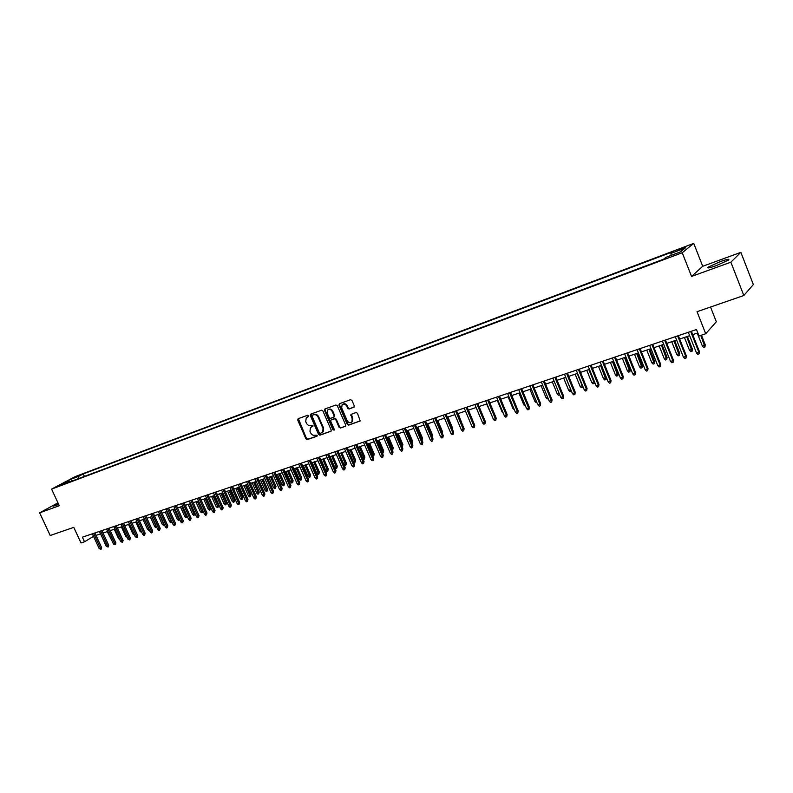 <?xml version="1.0" encoding="UTF-8"?>
<svg xmlns="http://www.w3.org/2000/svg" width="793" height="793" viewBox="0 0 793 793"><rect width="100%" height="100%" fill="white"/><g stroke="black" fill="none" stroke-linecap="round" stroke-linejoin="round"><path stroke-width="1.19" d="M308.685 415.73L307.734 415.225L298.158 418.694L297.722 420.072L305.939 438.876L307.297 439.609L316.893 436.249L317.21 435.288L314.999 435.218C313.156 435.635 311.708 434.851 310.648 432.879L309.964 431.313L310.469 427.496L312.839 426.356L312.948 425.524L310.747 425.454C308.903 425.881 307.456 425.107 306.395 423.125L305.701 421.559L306.286 417.653L308.556 416.583L308.685 415.73M720.48 261.521L708.189 267.112C706.573 268.569 709.19 268.103 716.039 265.724L728.42 260.104C730.016 258.637 727.379 259.113 720.48 261.521M58.226 503.436L53.349 506.132L58.722 504.497M682.604 247.912L677.609 250.172L680.612 249.508L685.628 247.238L682.604 247.912M353.817 407.295L354.302 405.877L351.953 400.425L350.536 399.692L339.424 403.726L338.948 405.134L347.275 424.394L348.672 425.127L360.2 420.964L357.474 413.262L356.067 412.519L350.932 414.461L352.201 418.873L351.904 421.945C350.149 423.293 348.573 422.867 347.165 420.647L341.684 407.959L342.11 404.727C343.865 403.528 345.401 404.004 346.71 406.145L347.631 408.266L349.039 409.01L354.144 407.087M57.948 502.831L39.65 512.833L50.217 535.503L73.769 527.355L81.005 542.957L84.504 541.788L82.383 537.188L696.492 329.531L699.039 335.994L705.72 333.754L716.327 321.76L710.538 307.03M730.859 262.176L740.86 252.352L702.717 266.279L691.555 276.43L730.859 262.176L743.824 295.511L697.027 311.699L705.72 333.754M691.555 276.43L682.238 252.749L51.585 489.103L75.424 476.504L693.746 243.382L682.238 252.749M39.65 512.833L59.287 505.706L51.585 489.103M322.9 410.952L321.522 410.219L310.747 414.134L310.291 415.512L318.548 434.455L319.916 435.188L331.058 431.184L331.187 430.034L322.9 410.952M324.971 408.97L335.915 404.995L337.312 405.729L345.629 424.969L345.52 426.119M345.163 426.356L340.445 428.012L339.057 427.268L335.697 419.507L334.299 418.773L330.879 420.082L330.731 421.271L334.23 429.33L334.14 430.133L332.941 429.786L324.515 410.368L324.684 409.148M740.86 252.352L753.35 284.568L743.824 295.511M74.592 477.664L80.896 474.848L74.592 477.664M671.146 255.396L670.908 253.423L673.148 251.659L83.275 473.917L78.854 476.266L78.448 478.635M670.908 253.423L685.202 248.05L680.404 251.916L665.951 257.338L663.612 259.182L64.55 483.849L69.11 481.43L61.487 484.295L71.271 479.121L78.854 476.266M702.717 266.279L693.746 243.382M95.993 535.394L100.552 533.867M103.09 533.015L107.699 531.459M110.237 530.606L114.906 529.04M117.453 528.178L122.172 526.592M124.729 525.729L129.507 524.123M132.064 523.261L136.902 521.635M139.469 520.773L144.366 519.128M146.943 518.255L151.889 516.59M154.476 515.728L159.492 514.033M162.079 513.16L167.154 511.455M169.752 510.583L174.886 508.858M177.493 507.976L182.697 506.231M185.304 505.349L190.568 503.585M193.195 502.703L198.518 500.908M201.144 500.026L206.537 498.212M209.174 497.32L214.635 495.486M217.282 494.594L222.803 492.74M225.46 491.838L231.05 489.965M233.707 489.063L239.367 487.16M242.043 486.268L247.773 484.335M250.449 483.433L256.248 481.48M258.944 480.578L264.812 478.605M267.509 477.693L273.456 475.691M276.162 474.779L282.189 472.757M284.895 471.845L290.991 469.793M293.717 468.881L299.893 466.799M302.619 465.887L308.874 463.776M311.609 462.854L317.943 460.723M320.689 459.801L327.103 457.65M329.858 456.718L336.351 454.538M339.117 453.606L345.698 451.395M348.464 450.454L355.125 448.214M357.911 447.282L364.661 445.012M367.446 444.07L374.286 441.77M377.081 440.829L384.01 438.499M386.815 437.558L393.834 435.198M396.649 434.247L403.756 431.858M406.581 430.906L413.777 428.488M416.612 427.536L423.908 425.078M426.753 424.126L434.138 421.638M436.993 420.677L444.476 418.159M447.341 417.197L454.924 414.64M457.799 413.678L465.491 411.091M468.366 410.12L476.157 407.503M479.051 406.531L486.942 403.875M489.846 402.894L497.845 400.207M500.75 399.226L508.868 396.5M511.782 395.519L520 392.753M522.924 391.762L531.26 388.957M534.195 387.975L542.64 385.13M545.584 384.139L554.148 381.264M557.102 380.263L565.786 377.349M568.75 376.348L577.552 373.384M580.526 372.383L589.447 369.379M592.43 368.378L601.481 365.335M604.474 364.334L613.653 361.241M616.647 360.23L625.955 357.098M628.968 356.087L638.405 352.915M641.418 351.904L650.994 348.682M654.017 347.661L663.731 344.39M666.764 343.369L676.617 340.058M679.66 339.037L689.652 335.677M692.705 334.646L697.83 332.921M84.504 541.788L93.524 536.355M84.415 476.395L83.275 473.917M69.873 481.847L69.11 481.43M72.153 480.994L71.271 479.121M308.665 416.444L306.95 417.217M311.173 427.021L312.938 426.218M298.356 418.625L306.494 438.519L307.853 439.243L317.21 435.972M310.935 414.065L319.093 434.098L320.461 434.832L331.127 431.105M312.383 415.245L312.075 416.216L319.321 432.859L320.273 433.365L322.622 432.244L323.058 428.507L318.092 417.098C317.022 415.106 315.564 414.333 313.711 414.769L312.383 415.245M322.414 432.433L323.167 431.878L323.603 428.151L323.058 428.507M312.948 414.898L314.266 414.422C316.12 413.986 317.577 414.759 318.647 416.751L323.603 428.151M345.57 426.049L340.445 428.012M331.434 419.725L334.844 418.426L336.232 419.16L339.592 426.912L340.99 427.655M325.15 408.901L325.061 410.021L334.249 429.975M332.198 411.438C330.919 409.347 329.422 408.851 327.697 409.971L327.241 413.222L329.174 417.653L330.552 418.387L333.972 417.078L334.121 415.889L332.198 411.438L332.743 411.091C331.533 409.059 330.066 408.544 328.352 409.535M334.2 416.93L334.666 415.542L334.121 415.889M332.743 411.091L334.666 415.542M342.804 404.242C344.549 403.231 346.035 403.756 347.255 405.808L348.167 407.929L349.574 408.663L354.213 406.997M351.715 422.144L352.439 421.589L352.736 418.516L352.201 418.873M351.418 414.174L352.736 418.516M339.582 403.667L339.493 404.797L347.81 424.037L349.207 424.77L360.24 420.914M112.467 541.817L107.224 531.617M93.624 533.392L100.493 548.26L101.613 547.566L101.008 549.39L100.493 548.26L99.214 548.677L92.355 533.818M101.613 547.566L94.873 532.965M101.008 549.39L99.214 548.677M119.763 539.607L118.613 538.695L114.271 529.248M118.613 538.695L119.247 538.487M127.039 537.208L125.73 536.346L121.379 526.859M125.73 536.346L126.523 536.088M134.384 534.789L132.907 533.986L128.535 524.451M132.907 533.986L133.868 533.659M141.798 532.351L140.143 531.597L135.762 522.022M140.143 531.597L141.283 531.221M100.711 530.993L107.6 545.931L108.72 545.237L108.116 547.061L107.6 545.931L106.312 546.347L99.432 531.429M108.72 545.237L101.96 530.576M108.116 547.061L106.312 546.347M107.868 528.574L114.767 543.582L115.887 542.888L115.282 544.722L114.767 543.582L113.468 544.008L106.569 529.01M115.887 542.888L109.107 528.158M115.282 544.722L113.468 544.008M115.074 526.136L122.003 541.213L123.113 540.509L122.509 542.353L122.003 541.213L120.695 541.639L113.776 526.582M123.113 540.509L116.313 525.719M122.509 542.353L120.695 541.639M122.35 523.677L129.299 538.824L130.409 538.12L129.804 539.974L129.299 538.824L127.98 539.25L121.042 524.123M130.409 538.12L123.589 523.261M129.804 539.974L127.98 539.25M149.272 529.883L148.519 530.14L147.439 529.189L143.057 519.564M147.439 529.189L148.757 528.753M148.915 529.1L149.253 529.893M129.695 521.189L136.654 536.405L137.764 535.711L137.159 537.565L136.654 536.405L135.325 536.841L128.367 521.645M137.764 535.711L130.924 520.773M137.159 537.565L135.325 536.841M156.796 527.365L155.894 527.712L154.804 526.76L156.142 526.314L151.741 516.649M156.627 527.474L156.28 526.225M154.804 526.76L150.402 517.095M164.389 524.817L163.318 525.263L162.238 524.302L163.576 523.866L159.165 514.142M164.072 525.025L163.873 523.677M162.238 524.302L157.827 514.598M172.051 522.25L170.822 522.805L169.732 521.834L171.09 521.388L166.659 511.624M171.575 522.557L171.526 521.1M169.732 521.834L165.301 512.08M179.724 519.544L178.385 520.307L177.285 519.336L178.653 518.89L174.212 509.086M179.139 520.059L178.653 518.89L179.258 518.503M177.285 519.336L172.854 509.542M187.356 516.55L186.008 517.799L184.918 516.828L186.296 516.372L181.845 506.519M186.781 517.551L186.296 516.372L187.049 515.876M184.918 516.828L180.467 506.975M137.1 518.691L144.078 533.976L145.178 533.273L144.584 535.136L144.078 533.976L142.74 534.413L135.762 519.137M145.178 533.273L138.329 518.275M144.584 535.136L143.84 535.384L142.74 534.413M144.574 516.164L151.572 531.518L152.662 530.824L152.078 532.688L151.572 531.518L150.224 531.964L143.226 516.62M152.662 530.824L145.793 515.747M152.078 532.688L151.324 532.936L150.224 531.964M152.107 513.616L159.135 529.04L160.216 528.346L159.631 530.22L159.135 529.04L157.767 529.486L150.749 514.072M160.216 528.346L153.327 513.2M159.631 530.22L158.878 530.467L157.767 529.486M159.71 511.039L166.758 526.542L167.838 525.848L167.254 527.732L166.758 526.542L165.38 526.998L158.342 511.505M167.838 525.848L160.929 510.633M167.254 527.732L166.49 527.979L165.38 526.998M167.392 508.452L174.45 524.024L175.531 523.321L174.946 525.214L174.45 524.024L173.062 524.48L166.005 508.918M175.531 523.321L168.602 508.035M174.946 525.214L174.173 525.472L173.062 524.48M195.048 513.527L195.058 514.637L193.71 515.272L192.61 514.29L194.007 513.824L189.537 503.932M194.483 515.014L194.007 513.824L194.919 513.23M192.61 514.29L188.149 504.398M175.134 505.825L182.212 521.477L183.292 520.783L182.707 522.676L182.212 521.477L180.814 521.943L173.736 506.301M183.292 520.783L176.343 505.419M182.707 522.676L181.924 522.934L180.814 521.943M202.82 510.583L202.255 512.456L201.472 512.714L200.371 511.723L202.82 510.583L198.468 500.918M202.255 512.456L197.298 501.315M200.371 511.723L195.901 501.791M182.945 503.188L190.042 518.909L191.113 518.216L190.538 520.119L190.042 518.909L188.635 519.375L181.538 503.664M191.113 518.216L184.145 502.782M190.538 520.119L189.755 520.377L188.635 519.375M210.66 507.996L210.095 509.869L209.312 510.137L208.202 509.136L210.66 507.996L206.299 498.291M210.095 509.869L205.139 498.678M208.202 509.136L203.722 499.154M190.826 500.522L197.953 516.322L199.013 515.628L198.438 517.532L197.953 516.322L196.525 516.788L189.408 501.007M199.013 515.628L192.025 500.115M198.438 517.532L197.645 517.789L196.525 516.788M218.571 505.389L218.016 507.272L217.223 507.53L216.112 506.529L218.571 505.389L214.199 495.635M218.016 507.272L213.039 496.021M216.112 506.529L211.612 496.497M198.785 497.826L205.932 513.705L206.993 513.012L206.418 514.925L205.932 513.705L204.485 514.181L197.348 498.321M206.993 513.012L199.985 497.429M206.418 514.925L205.615 515.192L204.485 514.181M226.55 502.752L225.995 504.635L225.202 504.903L224.082 503.902L226.55 502.752L222.169 492.949M225.995 504.635L221.019 493.335M224.082 503.902L219.572 493.821M206.814 495.119L213.981 511.069L215.032 510.375L214.467 512.298L213.981 511.069L212.524 511.544L205.367 495.605M215.032 510.375L208.004 494.713M214.467 512.298L213.654 512.556L212.524 511.544M234.609 500.086L234.054 501.989L233.251 502.256L232.131 501.245L234.609 500.086L230.208 490.243M234.054 501.989L229.058 490.629M232.131 501.245L227.611 491.115M214.923 492.374L222.109 508.402L223.15 507.708L222.585 509.641L222.109 508.402L220.642 508.888L213.456 492.869M223.15 507.708L216.102 491.977M222.585 509.641L221.772 509.909L220.642 508.888M242.737 497.409L242.192 499.312L241.369 499.58L240.259 498.569L242.737 497.409L238.326 487.517M242.192 499.312L237.186 487.893M240.259 498.569L235.719 488.389M250.935 494.703L250.4 496.606L249.577 496.884L248.447 495.863L250.935 494.703L246.514 484.761M250.4 496.606L245.384 485.138M248.447 495.863L243.897 485.633M259.222 491.967L258.677 493.88L257.844 494.158L256.724 493.137L259.222 491.967L254.781 481.975M258.677 493.88L253.651 482.352M256.724 493.137L252.164 482.858M267.578 489.212L267.033 491.135L266.2 491.412L265.07 490.381L267.578 489.212L263.127 479.17M267.033 491.135L262.007 479.547M265.07 490.381L260.491 480.052M276.004 486.426L275.478 488.359L274.626 488.637L273.496 487.606L276.004 486.426L271.553 476.335M275.478 488.359L270.433 476.712M273.496 487.606L268.906 477.227M284.518 483.611L283.993 485.554L283.131 485.841L282.001 484.801L284.518 483.611L280.048 473.48M283.993 485.554L278.938 473.847M282.001 484.801L277.401 474.373M293.113 480.776L292.587 482.729L291.725 483.006L290.585 481.966L293.113 480.776L288.632 470.586M292.587 482.729L287.522 470.963M290.585 481.966L285.976 471.488M301.786 477.921L301.261 479.874L300.388 480.161L299.248 479.111L301.786 477.921L297.286 467.672M301.261 479.874L296.185 468.048M299.248 479.111L294.619 468.574M310.539 475.027L310.023 476.989L309.141 477.277L308.001 476.226L310.539 475.027L306.029 464.738M310.023 476.989L304.938 465.104M308.001 476.226L303.362 465.63M319.381 472.113L318.865 474.075L317.973 474.373L316.833 473.312L319.381 472.113L314.861 461.764M318.865 474.075L313.77 462.131M316.833 473.312L312.174 462.666M328.302 469.169L327.796 471.141L326.894 471.439L325.745 470.368L328.302 469.169L323.772 458.77M327.796 471.141L322.692 459.127M325.745 470.368L321.076 459.672M337.312 466.195L336.807 468.177L335.905 468.475L334.745 467.394L337.312 466.195L332.763 455.737M336.807 468.177L331.692 456.104M334.745 467.394L330.066 456.649M346.402 463.191L345.907 465.174L344.995 465.481L343.835 464.401L346.402 463.191L341.852 452.684M345.907 465.174L340.782 453.041M343.835 464.401L339.146 453.596M353.172 461.318L355.591 460.158L351.021 449.601M355.591 460.158L355.095 462.15L349.961 449.958M355.095 462.15L354.174 462.458L353.321 461.665M362.629 458.195L364.869 457.095L360.28 446.489M364.869 457.095L364.374 459.097L359.229 446.836M364.374 459.097L362.956 458.949M372.185 455.053L374.227 454.002L369.637 443.337M374.227 454.002L373.741 456.015L368.596 443.683M373.741 456.015L372.69 456.223M381.829 451.861L383.683 450.88L379.074 440.165M383.683 450.88L383.207 452.902L378.043 440.511M383.207 452.902L382.395 453.17M391.573 448.65L393.239 447.728L388.62 436.953M393.239 447.728L392.763 449.76L387.589 437.3M392.763 449.76L392.139 449.968M223.101 489.608L230.307 505.716L231.348 505.022L230.783 506.965L230.307 505.716L228.82 506.202L221.624 490.104M231.348 505.022L224.28 489.212M230.783 506.965L229.96 507.233L228.82 506.202M231.358 486.813L238.584 503.01L239.615 502.306L239.06 504.259L238.584 503.01L237.087 503.496L229.871 487.318M239.615 502.306L232.527 486.416M239.06 504.259L238.227 504.526L237.087 503.496M239.694 483.998L246.94 500.264L247.971 499.57L247.406 501.523L246.94 500.264L245.424 500.76L238.187 484.503M247.971 499.57L240.854 483.601M247.406 501.523L246.573 501.8L245.424 500.76M248.11 481.153L255.376 497.508L256.397 496.814L255.842 498.767L255.376 497.508L253.849 498.004L246.583 481.668M256.397 496.814L249.27 480.766M255.842 498.767L254.999 499.045L253.849 498.004M256.595 478.278L263.881 494.713L264.902 494.019L264.347 495.992L263.881 494.713L262.344 495.219L255.059 478.803M264.902 494.019L257.755 477.892M264.347 495.992L263.494 496.269L262.344 495.219M265.169 475.384L272.475 491.898L273.486 491.204L272.941 493.177L272.475 491.898L270.928 492.403L263.623 475.909M273.486 491.204L266.319 474.997M272.941 493.177L272.078 493.464L270.928 492.403M273.823 472.459L281.158 489.053L282.159 488.359L281.614 490.342L281.158 489.053L279.582 489.568L272.267 472.985M282.159 488.359L274.963 472.073M281.614 490.342L280.742 490.629L279.582 489.568M282.566 469.506L289.911 486.188L290.912 485.494L290.367 487.477L289.911 486.188L288.325 486.704L280.98 470.041M290.912 485.494L283.696 469.119M290.367 487.477L289.495 487.764L288.325 486.704M291.388 466.522L298.753 483.284L299.744 482.6L299.209 484.592L298.753 483.284L297.157 483.809L289.792 467.057M299.744 482.6L292.508 466.135M299.209 484.592L298.317 484.88L297.157 483.809M300.289 463.509L307.684 480.36L308.665 479.666L308.13 481.678L307.684 480.36L306.068 480.895L298.683 464.054M308.665 479.666L301.409 463.132M308.13 481.678L307.238 481.966L306.068 480.895M309.29 460.465L316.704 477.406L317.676 476.712L317.15 478.724L316.704 477.406L315.069 477.941L307.664 461.011M317.676 476.712L310.4 460.089M317.15 478.724L316.238 479.022L315.069 477.941M318.37 457.392L325.804 474.422L326.766 473.738L326.25 475.75L325.804 474.422L324.159 474.967L316.734 457.948M326.766 473.738L319.48 457.016M326.25 475.75L325.338 476.048L324.159 474.967M327.539 454.29L334.993 471.409L335.954 470.725L335.439 472.747L334.993 471.409L333.338 471.954L325.883 454.855M335.954 470.725L328.639 453.923M335.439 472.747L334.517 473.054L333.338 471.954M336.807 451.158L344.281 468.366L345.233 467.682L344.717 469.714L344.281 468.366L342.606 468.921L335.132 451.723M345.233 467.682L337.897 450.791M344.717 469.714L343.785 470.021L342.606 468.921M346.164 447.995L353.658 465.293L354.6 464.609L354.094 466.651L353.658 465.293L351.963 465.848L344.469 448.57M354.6 464.609L347.245 447.629M354.094 466.651L353.153 466.958L351.963 465.848M355.611 444.804L363.125 462.19L364.056 461.506L363.551 463.558L363.125 462.19L361.42 462.755L353.906 445.379M364.056 461.506L356.681 444.437M363.551 463.558L362.609 463.865L361.42 462.755M365.157 441.572L372.69 459.058L373.612 458.374L373.116 460.426L372.69 459.058L370.965 459.623L363.432 442.157M373.612 458.374L366.217 441.215M373.116 460.426L372.155 460.743L370.965 459.623M374.792 438.311L382.355 455.896L383.267 455.212L382.771 457.274L382.355 455.896L380.61 456.461L373.047 438.906M383.267 455.212L375.852 437.954M382.771 457.274L381.8 457.591L380.61 456.461M401.417 445.408L402.884 444.546L398.245 433.712M402.884 444.546L402.408 446.578L397.234 434.049M411.369 442.127L412.628 441.334L407.979 430.44M412.628 441.334L412.162 443.376L406.978 430.777M421.41 438.807L422.471 438.083L417.802 427.13M422.471 438.083L422.005 440.135L416.811 427.467M431.561 435.456L432.403 434.802L427.734 423.789M432.403 434.802L432.106 436.735M441.79 432.007L442.444 431.491L437.756 420.419M442.444 431.491L442.335 433.285M452.119 428.517L452.595 428.141L447.886 417.009M452.595 428.141L452.605 429.657M462.557 424.979L458.126 413.569M462.834 424.761L462.844 425.653M473.104 421.41L468.465 410.09M481.103 419.299L476.087 407.523M492.126 416.266L486.634 403.974M384.526 435.02L392.109 452.694L393.021 452.01L392.525 454.082L392.109 452.694L390.344 453.269L382.771 435.615M393.021 452.01L385.576 434.673M392.525 454.082L391.544 454.409L390.344 453.269M394.369 431.699L401.972 449.462L402.864 448.779L402.378 450.86L401.972 449.462L400.187 450.047L392.585 432.294M402.864 448.779L395.4 431.342M402.378 450.86L401.387 451.187L400.187 450.047M404.301 428.339L411.934 446.201L412.816 445.517L412.34 447.609L411.934 446.201L410.13 446.786L402.507 428.944M412.816 445.517L405.332 427.992M412.34 447.609L411.339 447.936L410.13 446.786M414.342 424.939L421.995 442.9L422.867 442.226L422.391 444.318L421.995 442.9L420.171 443.495L412.529 425.554M422.867 442.226L415.363 424.602M422.391 444.318L421.38 444.655L420.171 443.495M424.483 421.509L432.155 439.57L433.018 438.896L432.552 440.997L432.155 439.57L430.321 440.174L422.649 422.134M433.018 438.896L425.494 421.172M432.552 440.997L431.531 441.334L430.321 440.174M434.733 418.05L442.425 436.209L443.277 435.526L442.821 437.647L442.425 436.209L440.571 436.814L432.879 418.674M443.277 435.526L435.734 417.713M442.821 437.647L441.79 437.984L440.571 436.814M445.091 414.541L452.803 432.809L453.646 432.126L453.19 434.257L452.803 432.809L450.93 433.424L443.218 415.175M453.646 432.126L446.082 414.214M453.19 434.257L452.149 434.594L450.93 433.424M455.559 411.002L463.29 429.37L464.123 428.696L463.677 430.827L463.29 429.37L461.397 429.994L453.665 411.646M464.123 428.696L456.53 410.675M463.677 430.827L462.616 431.174L461.397 429.994M466.135 407.433L473.887 425.9L474.71 425.226L474.264 427.368L473.887 425.9L471.974 426.525L464.222 408.078M474.71 425.226L467.097 407.106M474.264 427.368L473.203 427.714L471.974 426.525M476.821 403.815L484.602 422.391L485.405 421.717L484.969 423.858L484.602 422.391L482.659 423.026L474.888 404.47M485.405 421.717L477.773 403.488M484.969 423.858L483.899 424.215L482.659 423.026M503.258 413.203L502.197 412.162L497.29 400.386M502.197 412.162L502.752 411.973M487.626 400.168L495.427 418.843L496.22 418.169L495.794 420.33L495.427 418.843L493.464 419.477L485.673 400.822M496.22 418.169L488.567 399.841M495.794 420.33L494.703 420.686L493.464 419.477M514.37 409.733L512.982 408.603L508.065 396.768M512.982 408.603L513.785 408.336M525.521 406.066L523.876 405.005L518.949 393.1M523.876 405.005L524.936 404.658M536.792 402.358L536.118 402.576L534.888 401.377L529.942 389.403M534.888 401.377L536.207 400.941M548.191 398.601L547.249 398.919L546.02 397.699L541.064 385.666M546.02 397.699L547.606 397.184M559.699 394.775L558.5 395.211L557.271 393.992L552.305 381.879M557.271 393.992L559.124 393.378M571.307 390.83L569.88 391.464L568.65 390.235L570.712 389.561L565.716 377.369M571.029 391.088L570.762 389.512M568.65 390.235L563.664 378.063M582.914 386.528L581.378 387.678L580.149 386.449L582.231 385.755L577.225 373.493M582.538 387.301L582.498 385.507M580.149 386.449L575.143 374.197M594.542 381.899L594.542 383.118L593.005 383.852L591.766 382.613L593.868 381.919L588.852 369.588M594.175 383.475L594.363 381.453M591.766 382.613L586.751 370.291M606.298 377.409L605.941 379.599L604.762 379.986L603.513 378.737L606.298 377.409L601.411 365.365M605.941 379.599L600.618 365.632M603.513 378.737L598.487 366.346M618.183 373.483L617.846 375.684L616.647 376.08L615.398 374.821L618.183 373.483L613.286 361.36M617.846 375.684L612.503 361.628M615.398 374.821L610.352 362.351M498.539 396.47L506.36 415.254L507.143 414.59L506.727 416.751L506.36 415.254L504.388 415.899L496.567 397.134M507.143 414.59L499.471 396.153M506.727 416.751L505.627 417.108L504.388 415.899M509.582 392.743L517.423 411.626L518.196 410.962L517.779 413.143L517.423 411.626L515.42 412.291L507.579 393.417M518.196 410.962L510.494 392.426M517.779 413.143L516.669 413.5L515.42 412.291M520.733 388.966L528.604 407.969L529.357 407.305L528.951 409.485L528.604 407.969L526.582 408.633L518.721 389.65M529.357 407.305L521.645 388.659M528.951 409.485L527.831 409.852L526.582 408.633M532.014 385.15L539.904 404.261L540.648 403.607L540.241 405.798L539.904 404.261L537.862 404.936L529.972 385.844M540.648 403.607L532.906 384.853M540.241 405.798L539.111 406.165L537.862 404.936M543.413 381.294L551.323 400.524L552.057 399.86L551.66 402.061L551.323 400.524L549.262 401.199L541.351 381.998M552.057 399.86L544.295 380.997M551.66 402.061L550.511 402.438L549.262 401.199M554.941 377.399L562.871 396.738L563.585 396.084L563.199 398.284L562.871 396.738L560.79 397.422L552.86 378.102M563.585 396.084L555.804 377.111M563.199 398.284L562.039 398.671L560.79 397.422M566.599 373.463L574.548 392.912L575.252 392.257L574.875 394.478L574.548 392.912L572.437 393.606L564.487 374.167M575.252 392.257L567.451 373.166M574.875 394.478L573.706 394.855L572.437 393.606M578.384 369.479L586.354 389.036L587.048 388.392L586.671 390.612L586.354 389.036L584.223 389.74L576.253 370.192M587.048 388.392L579.217 369.191M586.671 390.612L585.492 390.999L584.223 389.74M590.299 365.444L598.299 385.13L598.973 384.476L598.606 386.716L598.299 385.13L596.138 385.834L588.148 366.168M598.973 384.476L591.122 365.167M598.606 386.716L597.407 387.103L596.138 385.834M602.353 361.37L610.372 381.175L611.026 380.521L610.679 382.771L610.372 381.175L608.191 381.889L600.172 362.104M611.026 380.521L603.156 361.093M610.679 382.771L609.46 383.168L608.191 381.889M630.207 369.518L629.87 371.729L628.661 372.125L627.412 370.856L630.207 369.518L625.29 357.326M629.87 371.729L624.527 357.584M627.412 370.856L622.356 358.317M614.545 357.246L622.584 377.171L623.229 376.526L622.882 378.776L622.584 377.171L620.374 377.894L612.335 357.99M623.229 376.526L615.338 356.979M622.882 378.776L621.653 379.183L620.374 377.894M642.36 365.504L642.033 367.724L640.813 368.121L639.555 366.852L642.36 365.504L637.433 353.242M642.033 367.724L636.69 353.49M639.555 366.852L634.489 354.233M626.866 353.073L634.935 373.126L635.56 372.482L635.223 374.742L634.935 373.126L632.705 373.85L624.636 353.837M635.56 372.482L627.65 352.816M635.223 374.742L633.984 375.148L632.705 373.85M654.651 361.449L654.334 363.67L653.095 364.076L651.836 362.798L654.651 361.449L649.715 349.108M654.334 363.67L648.981 349.356M651.836 362.798L646.761 350.1M639.336 348.861L647.425 369.032L648.03 368.388L647.703 370.668L647.425 369.032L645.165 369.766L637.086 349.624M648.03 368.388L640.1 348.603M647.703 370.668L646.454 371.074L645.165 369.766M667.082 357.346L666.774 359.576L665.525 359.992L664.266 358.694L667.082 357.346L662.135 344.935M666.774 359.576L661.412 345.173M664.266 358.694L659.171 345.926M651.955 344.598L660.063 364.889L660.648 364.255L660.331 366.535L660.063 364.889L657.774 365.632L649.675 345.371M660.648 364.255L652.698 344.34M660.331 366.535L659.062 366.951L657.774 365.632M679.651 353.192L679.353 355.442L678.094 355.859L676.825 354.55L679.651 353.192L674.694 340.703M679.353 355.442L673.991 340.94M676.825 354.55L671.721 341.704M664.712 340.286L672.841 360.696L673.416 360.072L673.108 362.361L672.841 360.696L670.531 361.459L662.403 341.059M673.416 360.072L665.436 340.038M673.108 362.361L671.82 362.778L670.531 361.459M692.368 348.999L692.081 351.249L690.802 351.676L689.533 350.357L692.368 348.999L687.392 336.43M692.081 351.249L686.708 336.658M689.533 350.357L684.409 337.441M677.619 335.915L685.776 356.463L686.332 355.839L686.024 358.139L685.776 356.463L683.437 357.227L675.289 336.708M686.332 355.839L678.332 335.677M686.024 358.139L684.726 358.555L683.437 357.227M705.235 344.757L704.957 347.017L703.659 347.443L702.39 346.125L705.235 344.757L701.458 335.181M704.957 347.017L700.784 335.409M702.39 346.125L697.245 333.119M690.683 331.504L698.861 352.171L699.396 351.547L699.099 353.856L698.861 352.171L696.492 352.954L688.324 332.297M699.396 351.547L691.377 331.266M699.099 353.856L697.79 354.293L696.492 352.954M307.684 416.801L307.129 417.148M311.946 426.575L311.391 426.921M307.853 439.243L307.297 439.609M306.494 438.519L305.939 438.876M298.287 419.725L297.722 420.072M320.461 434.832L319.916 435.188M319.093 434.098L318.548 434.455M310.856 415.165L310.291 415.512M318.647 416.751L318.092 417.098M314.266 414.422L313.711 414.769M339.592 426.912L339.057 427.268M336.232 419.16L335.697 419.507M334.844 418.426L334.299 418.773M331.742 419.527L331.196 419.874M333.486 429.419L332.941 429.786M325.061 410.021L324.515 410.368M349.574 408.663L349.039 409.01M348.167 407.929L347.631 408.266M347.255 405.808L346.71 406.145M351.339 415.274L350.803 415.621M349.207 424.77L348.672 425.127M347.81 424.037L347.275 424.394M339.493 404.797L338.948 405.134M708.506 267.935L708.189 267.112M323.167 431.878L322.622 432.244M334.517 416.731L333.972 417.078M352.439 421.589L351.904 421.945"/></g></svg>
